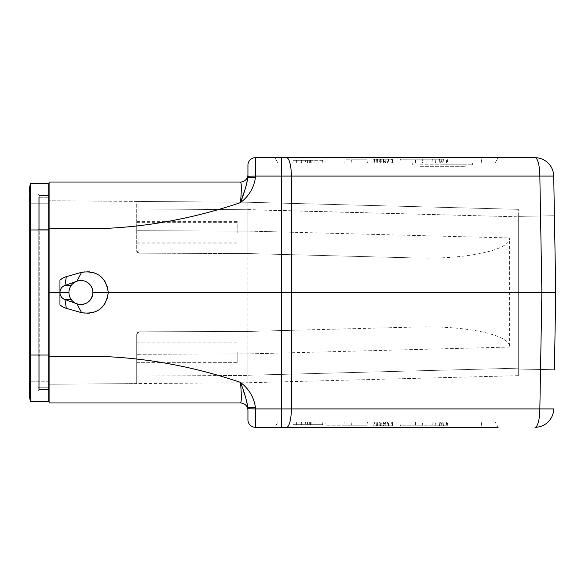 <?xml version="1.0" encoding="UTF-8"?>
<svg xmlns="http://www.w3.org/2000/svg" width="585" height="585" viewBox="0 0 585 585"><rect width="100%" height="100%" fill="white"/><g stroke="black" fill="none" stroke-linecap="round" stroke-linejoin="round"><path stroke-width="0.44" stroke-dasharray="2.92 2.19" d="M534.997 427.306A18.72 4.848 -90 0 0 539.845 408.915L291.374 408.915L291.644 292.5L555.75 292.5L554.412 215.748L555.75 292.5L554.412 369.303L555.75 292.5L554.412 215.748L555.75 292.5L554.412 369.303L555.75 292.5L553.717 176.085L549.849 176.005L539.845 176.085L541.878 292.5L539.845 408.915L553.717 408.915A18.72 18.72 0 0 1 534.997 427.306A18.72 18.72 0 0 0 553.717 408.915M518.303 293.151L518.303 369.932L518.303 293.151M48.723 229.218L48.723 355.782L48.723 187.646L48.723 229.218L49.096 229.218L49.096 355.782L49.096 187.646L48.723 187.646M49.096 187.646L49.096 397.354L49.096 229.218L39.736 229.218L39.736 195.514L49.096 195.514L39.736 195.514L39.736 229.218L49.096 229.218M48.723 397.354L48.723 355.782L48.723 397.354L49.096 397.354M440.344 422.063L442.735 422.063L440.344 422.063L440.015 425.807L443.064 425.807L442.735 422.063L443.064 425.807L440.015 425.807L440.344 422.063M386.48 425.807L379.124 425.807L379.453 422.063L385.442 422.063L379.453 422.063L379.124 425.807L386.48 425.807L385.442 422.063L392.63 422.063L372.857 422.063L392.63 422.063L385.442 422.063L385.113 425.807L385.442 422.063M439.803 422.063L432.015 422.063L439.803 422.063M439.145 422.063L435.547 422.063L439.145 422.063L439.474 425.807L439.145 422.063M443.935 422.063L435.547 422.063L443.935 422.063L443.605 425.807L443.935 422.063M301.816 424.688L296.471 424.688L296.697 422.063L296.471 424.688L301.816 424.688L301.589 422.063L296.697 422.063L310.306 422.063L292.873 422.063L314.145 422.063L313.926 424.688L314.138 422.063L313.911 424.688L310.525 424.688L310.306 422.063L310.525 424.688L293.107 424.688L292.873 422.063L310.306 422.063L310.54 424.688L309.75 424.688L309.604 422.063L309.75 424.688L313.216 424.688L293.107 424.688L310.913 424.688L293.18 424.688L310.555 424.688L310.321 422.063M373.186 425.807L372.857 422.063L392.63 422.063L372.857 422.063L392.63 422.063L372.857 422.063L392.63 422.063L372.857 422.063L392.63 422.063L372.857 422.063L380.652 422.063L372.857 422.063L373.193 425.807L372.857 422.063L373.186 425.807L372.857 422.063L373.186 425.807L372.857 422.063L373.186 425.807L380.374 425.807L380.053 422.063L380.374 425.807L392.308 425.807L392.63 422.063L392.308 425.807L373.186 425.807L372.857 422.063L373.186 425.807L388.169 425.807L387.84 422.063L388.169 425.807L387.84 422.063L388.169 425.807L383.314 425.807L383.643 422.063L383.314 425.807L388.169 425.807L373.186 425.807L392.308 425.807L392.63 422.063L392.308 425.807L373.186 425.807L372.857 422.063L373.186 425.807L372.857 422.063L373.186 425.807L376.426 425.807L376.096 422.063L376.426 425.807L373.186 425.807L392.308 425.807L373.186 425.807L392.308 425.807L392.63 422.063L392.308 425.807L392.63 422.063L392.308 425.807L373.186 425.807L372.857 422.063L373.186 425.807L392.308 425.807L388.169 425.807L392.308 425.807L392.63 422.063L392.308 425.807L373.186 425.807L372.857 422.063L373.186 425.807L392.308 425.807L392.63 422.063L392.308 425.807L373.186 425.807L372.857 422.063L373.186 425.807L372.857 422.063L383.899 422.063L383.563 425.807L374.502 425.807L374.305 422.063L391.796 422.063L387.489 422.063L388.294 422.063L388.623 425.807L387.913 425.807L387.489 422.063L377.903 422.063L383.892 422.063L383.563 425.807L377.639 425.807L377.764 422.063L377.442 425.807L391.562 425.807L391.796 422.063L392.71 422.063L392.374 425.807L373.193 425.807M439.474 425.807L443.605 425.807L435.876 425.807L439.474 425.807L439.211 422.063M435.876 425.807L435.547 422.063L435.876 425.807M380.974 425.807L380.652 422.063L380.974 425.807M432.344 425.807L447.262 425.807L432.344 425.807L432.015 422.063M432.885 425.807L446.721 425.807L432.885 425.807L433.214 422.063M400.381 425.807L399.826 422.063L441.499 422.063L399.826 422.063L400.381 425.807L422.26 425.807L422.428 422.063L422.26 425.807L441.178 425.807L400.381 425.807M344.821 422.063L367.424 422.063L325.75 422.063L344.821 422.063L344.989 425.807L366.868 425.807L367.424 422.063L366.868 425.807L326.072 425.807L344.989 425.807L344.821 422.063M366.868 425.807L351.563 425.807L366.868 425.807M381.244 425.807A1040.393 927.013 101.1 0 1 381.127 422.063M380.374 425.807L381.844 422.063M385.376 425.807L383.899 422.063M392.308 425.807L392.63 422.063L392.308 425.807M388.169 425.807L387.84 422.063L388.169 425.807M301.487 424.688L293.107 424.688L292.873 422.063L293.107 424.688L292.873 422.063L293.107 424.688L320.412 424.688L310.993 424.688L311.22 422.063L310.993 424.688L322.591 424.688L293.107 424.688L307.63 424.688L307.396 422.063L292.873 422.063L322.832 422.063L292.873 422.063L301.604 422.063L301.487 424.688L305.18 424.688L305.494 422.063L305.18 424.688L309.75 424.688L293.18 424.688L310.913 424.688L293.107 424.688L309.75 424.688M307.63 424.688L307.396 422.063M49.096 228.391L105.644 228.391C150.579 226.41 195.514 217.825 240.45 202.637C241.627 190.001 241.627 183.134 240.45 182.03L49.096 182.03L49.096 356.609L105.644 356.609C150.579 358.59 195.514 367.175 240.45 382.363C248.969 388.886 253.963 397.252 255.426 407.467L255.426 408.915L281.685 408.915L281.955 292.5L291.644 292.5L291.374 176.085L539.845 176.085A18.72 4.848 -90 0 0 534.997 157.694A18.72 18.72 0 0 1 553.717 176.085A18.72 18.72 0 0 0 534.997 157.694L274.87 157.694L277.897 162.937L301.465 162.937L277.897 162.937L274.87 157.694L281.685 157.694L255.426 157.694A7.488 7.488 0 0 0 247.938 165.182L247.938 177.672L255.426 177.533L255.426 176.085L281.685 176.085L281.955 292.5L108.262 292.5A20.972 20.965 180 0 1 81.571 312.675L66.324 308.346L64.95 299.564A7.488 7.488 0 0 1 64.95 285.436L76.935 281.202A11.985 11.985 0 0 1 92.913 292.5A11.985 11.985 0 0 0 80.562 280.522A326.101 48.153 79 0 0 78.836 280.603A326.101 48.153 79 0 0 78.631 280.639A326.101 48.153 79 0 0 76.935 281.202A326.101 48.153 79 0 1 78.631 280.639L67.611 284.5L76.935 281.202L81.571 272.325A20.972 20.965 0 0 1 108.262 292.5L92.913 292.5A11.985 11.985 0 0 0 76.935 281.202L77.044 280.983M481.206 162.937L301.465 162.937L495.085 162.937L481.206 162.937L481.989 157.694L302.248 157.694L498.113 157.694L481.989 157.694L481.206 162.937M381.244 159.193L392.308 159.193L392.63 162.937L372.857 162.937L392.63 162.937L372.857 162.937L392.63 162.937L372.857 162.937L392.63 162.937L372.857 162.937L392.63 162.937L372.857 162.937L392.63 162.937L392.308 159.193L373.186 159.193L372.857 162.937L380.053 162.937L372.857 162.937L373.193 159.193L372.857 162.937L391.796 162.937L387.489 162.937L388.294 162.937L388.623 159.193L387.913 159.193L387.489 162.937L374.305 162.937L374.502 159.193L392.308 159.193L392.63 162.937L392.308 159.193L373.186 159.193L372.857 162.937L373.186 159.193L380.374 159.193L380.053 162.937L380.374 159.193L373.186 159.193L372.857 162.937L373.186 159.193L381.244 159.193A1040.393 927.013 78.9 0 0 381.127 162.937M307.396 162.937L307.63 160.312L293.107 160.312L313.216 160.312L293.107 160.312L307.63 160.312L307.396 162.937L298.438 162.937L320.412 162.937L292.873 162.937L314.145 162.937L313.926 160.312L310.525 160.312L310.306 162.937L292.873 162.937L313.406 162.937L292.873 162.937L311.023 162.937L292.953 162.937L310.306 162.937L310.555 160.312L293.107 160.312L292.873 162.937L311.023 162.937L292.953 162.937L310.306 162.937L310.54 160.312L310.299 162.937M307.63 160.312L293.107 160.312L305.26 160.312L305.494 162.937L305.18 160.312L310.533 160.312L309.75 160.312L309.604 162.937L309.75 160.312L293.18 160.312L310.913 160.312L293.107 160.312L309.75 160.312M311.22 162.937L322.832 162.937L311.22 162.937L310.993 160.312L311.22 162.937M399.826 162.937L422.428 162.937L399.826 162.937L400.381 159.193L415.686 159.193L400.381 159.193L399.826 162.937M422.428 162.937L441.499 162.937L422.428 162.937L422.26 159.193L422.428 162.937M439.803 162.937L432.015 162.937L439.803 162.937M367.424 162.937L344.821 162.937L367.424 162.937L351.892 162.937L367.424 162.937L366.868 159.193L344.989 159.193L344.821 162.937L325.75 162.937L344.821 162.937L344.989 159.193L366.868 159.193L367.424 162.937M377.764 162.937L377.639 159.193L383.563 159.193L383.892 162.937L383.563 159.193L374.502 159.193L391.562 159.193L391.796 162.937L392.71 162.937L392.374 159.193L377.442 159.193L377.764 162.937M442.662 162.937L412.703 162.937L442.662 162.937M439.474 159.193L443.605 159.193L435.876 159.193L439.474 159.193L439.145 162.937L435.547 162.937L439.145 162.937L439.474 159.193L435.876 159.193L435.547 162.937L443.935 162.937L435.547 162.937L435.876 159.193L439.474 159.193L439.211 162.937M80.562 280.522A11.985 11.985 0 0 0 71.304 285.356L64.95 285.436L66.324 276.654L59.962 280.105L59.955 304.887L59.955 292.5L49.096 292.5M71.304 285.356A11.985 11.985 0 0 0 68.942 292.5L59.955 292.5L59.955 280.105M80.562 304.478A11.985 11.985 0 0 0 92.913 292.5A11.985 11.985 0 0 1 76.935 303.798A326.101 48.153 101 0 0 78.631 304.361A326.101 48.153 101 0 0 78.836 304.397A326.101 48.153 101 0 0 80.562 304.478A11.985 11.985 0 0 1 68.942 292.5M66.324 276.654L81.571 272.325M49.096 356.609L49.096 402.97L240.45 402.97C241.627 401.866 241.627 394.999 240.45 382.363L243.067 390.034M241.883 198.417L240.45 202.637C248.969 196.114 253.963 187.748 255.426 177.533M247.938 174.542L247.938 177.694M495.085 162.937L498.113 157.694L495.085 162.937M59.962 304.895L66.324 308.346M81.571 312.675L76.935 303.798L67.611 300.5L78.631 304.361A326.101 48.153 101 0 1 76.935 303.798L64.95 299.564L71.304 299.644M77.044 304.017L76.935 303.798A11.985 11.985 0 0 0 92.913 292.5L92.503 289.392C90.163 282.957 85.659 280.025 78.99 280.581L78.836 280.603M255.426 407.467L247.938 407.335L247.938 408.783L255.426 408.915L255.426 427.306L498.113 427.306L495.085 422.063L277.897 422.063L495.085 422.063L498.113 427.306M274.87 427.306L281.685 427.306L274.87 427.306L277.897 422.063L274.87 427.306M481.989 427.306L481.206 422.063L481.989 427.306L302.248 427.306L301.465 422.063L302.248 427.306M247.938 419.818A7.488 7.488 0 0 0 255.426 427.306A7.488 7.488 0 0 1 247.938 419.818L247.938 410.458M442.662 164.809L472.622 164.809L442.662 164.809M420.191 164.809L465.126 164.809L420.191 164.809L420.191 166.681L465.126 166.681L420.191 166.681M383.643 162.937L387.84 162.937L383.643 162.937L383.314 159.193L388.169 159.193L387.84 162.937L388.169 159.193L383.314 159.193L383.643 162.937M385.376 159.193L373.186 159.193L392.308 159.193L373.186 159.193L372.857 162.937L373.186 159.193L380.974 159.193L380.652 162.937L380.974 159.193L373.186 159.193L372.857 162.937L373.186 159.193L392.308 159.193L373.186 159.193L372.857 162.937L373.186 159.193L376.426 159.193L376.096 162.937L376.426 159.193L373.186 159.193L372.857 162.937L373.186 159.193L392.308 159.193L392.63 162.937L392.308 159.193L392.63 162.937L392.308 159.193L385.113 159.193L385.442 162.937L379.453 162.937L385.442 162.937L385.113 159.193L392.308 159.193L392.63 162.937L392.308 159.193L373.186 159.193L372.857 162.937L373.186 159.193L388.169 159.193L387.84 162.937L388.169 159.193L373.186 159.193L372.857 162.937L373.186 159.193L385.376 159.193L383.899 162.937M366.868 159.193L351.563 159.193L366.868 159.193M439.803 159.193L432.344 159.193L439.803 159.193M400.381 159.193L441.178 159.193L400.381 159.193M386.48 159.193L379.124 159.193L386.48 159.193L385.442 162.937M379.124 159.193L379.453 162.937L379.124 159.193M380.374 159.193L392.308 159.193L392.63 162.937L392.308 159.193L392.63 162.937L392.308 159.193L392.63 162.937L392.308 159.193L380.374 159.193L381.844 162.937M388.169 159.193L387.84 162.937L388.169 159.193M373.186 159.193L372.857 162.937L373.186 159.193M440.344 162.937L442.735 162.937L440.344 162.937L440.015 159.193L443.064 159.193L442.735 162.937L443.064 159.193L440.015 159.193L440.344 162.937M443.605 159.193L443.935 162.937L443.605 159.193M435.876 159.193L435.547 162.937L435.876 159.193M301.816 160.312L296.471 160.312L296.697 162.937L301.589 162.937L296.697 162.937L296.471 160.312L301.816 160.312L301.589 162.937L301.487 160.312M293.107 160.312L292.873 162.937M322.598 160.312L310.993 160.312L322.591 160.312L322.832 162.937L322.591 160.312M38.237 229.218L38.237 390.985L38.237 229.218L39.736 229.218L39.736 355.782L39.736 229.218L38.237 229.218M38.237 387.241L38.237 197.759L38.237 387.241L48.723 387.241L38.237 387.241M48.723 229.964L48.723 401.471L30.405 401.471L30.405 183.529L48.723 183.529L48.723 229.964L48.723 197.759L38.237 197.759L48.723 197.759L48.723 229.964L48.723 203.748L48.723 229.964L30.405 229.964L30.405 203.748L30.405 229.964L48.723 229.964L29.25 229.964L30.405 229.964L29.25 229.964L29.25 355.036L30.405 355.036L30.405 381.252L48.723 381.252L48.723 355.036L48.723 387.241L48.723 355.036L48.723 381.252L30.405 381.252L30.405 355.036L48.723 355.036L29.25 355.036L29.25 391.358A44.935 44.935 0 0 1 30.405 381.252M48.723 203.748L30.405 203.748A44.935 44.935 0 0 1 29.25 193.642A44.935 44.935 0 0 0 30.405 203.748L48.723 203.748M237.824 232.589L237.824 221.349L237.824 232.589M237.824 352.411L237.824 362.678L237.824 352.411M509.637 347.051L247.938 353.91L247.938 331.446L416.732 327.022C466.406 325.472 510.676 335.015 509.637 347.051L509.637 237.949C510.676 249.985 466.406 259.528 416.732 257.978L247.938 253.554L247.938 231.09L509.637 237.949M293.999 352.696L247.938 353.903L247.938 331.446L293.999 330.24L247.938 331.446L138.959 331.812L247.938 331.446L247.938 231.097L293.999 232.303L293.999 352.696L293.999 330.24L416.732 327.022M416.732 257.978L247.938 253.554L293.999 254.76L293.999 232.303M247.938 209.737L247.938 231.09L138.959 230.724L138.959 253.188A2.245 2.245 0 0 1 136.722 250.943L136.722 208.925L136.722 250.943L138.959 253.188L247.938 253.554L138.959 253.188L138.959 230.724L247.938 231.09L247.879 209.591L518.303 216.823L518.303 209.335L518.303 216.823L247.938 209.737M136.722 232.589L136.722 221.349L136.722 232.589M247.938 331.446L247.938 253.554L293.999 254.76L293.999 330.24L247.938 331.446L138.959 331.812L138.959 354.276L138.959 331.812A2.245 2.245 0 0 0 136.722 334.057L136.722 354.276L136.722 334.057L138.959 331.812A2.245 2.245 0 0 0 136.722 334.057L136.722 383.584L247.908 382.744L247.938 375.263L247.908 382.744L136.722 383.584L136.722 354.276L136.722 383.584L136.722 355.877L49.096 356.536L49.096 200.757L247.93 202.256L518.303 209.335L247.908 202.256L247.879 209.591L247.908 202.256L136.722 201.415L136.722 250.943A2.245 2.245 0 0 0 138.959 253.188L136.722 250.943L136.722 201.415L49.096 200.757L49.096 228.464L136.722 229.123L49.096 228.464L49.096 384.243L49.096 356.536L136.722 355.877L136.722 334.057L138.959 331.812L247.938 331.446L138.959 331.812M136.722 352.411L136.722 362.678L136.722 352.411M247.938 353.91L247.938 375.263L518.303 368.177L518.303 216.823L518.303 368.177L247.938 375.263L247.938 353.91L136.722 354.276L138.959 354.276L138.959 376.075L136.722 376.075L247.879 375.409L138.959 376.075L138.959 354.276L247.938 353.91M518.303 375.665L518.303 368.177L518.303 375.665L247.908 382.744L518.303 375.665M293.999 254.76L293.999 330.24M247.938 253.554L138.959 253.188L247.938 253.554M136.722 383.584L49.096 384.243L136.722 383.584M49.096 389.486L49.096 355.782L49.096 389.486L39.736 389.486L49.096 389.486M38.237 194.015A1.499 1.499 0 0 0 39.736 195.514A1.499 1.499 0 0 1 38.237 194.015M39.736 389.486A1.499 1.499 0 0 0 38.237 390.985A1.499 1.499 0 0 1 39.736 389.486L39.736 355.782L39.736 389.486A1.499 1.499 0 0 0 38.237 390.985M49.096 355.782L48.723 355.782M301.465 162.937L302.248 157.694L301.465 162.937M286.533 157.694A18.72 4.848 -90 0 1 291.374 176.085L281.685 176.085L281.685 157.694M247.938 176.217L255.426 176.085L255.426 157.694A7.488 7.488 0 0 0 247.938 165.182M281.685 427.306L281.685 408.915L291.374 408.915A18.72 4.848 -90 0 1 286.533 427.306M48.723 355.036L29.25 355.036M247.879 209.744L138.959 208.925L138.959 230.724L138.959 208.925L247.879 209.744M138.959 208.925L136.722 208.925L138.959 208.925L138.952 201.43L138.959 208.925M138.959 230.724L136.722 230.724L138.959 230.724M138.952 383.57L138.959 376.075L138.952 383.57M38.237 355.782L39.736 355.782L38.237 355.782M554.412 215.748L518.303 216.377L554.412 215.748M554.412 369.303L518.303 369.932L554.412 369.303M415.357 422.063L415.686 425.807M441.178 425.807L441.499 422.063M351.892 422.063L351.563 425.807M326.072 425.807L325.75 422.063M447.262 425.807L447.591 422.063M446.392 422.063L446.721 425.807M293.107 424.688L292.873 422.063M322.598 424.688L322.832 422.063L322.591 424.688M314.123 422.063L313.896 424.688M78.836 304.397L78.99 304.419C87.136 304.763 91.779 300.785 92.913 292.5M472.622 164.809L472.622 162.937M412.703 164.809L412.703 162.937M465.126 166.681L465.126 164.809M326.072 159.193L325.75 162.937M351.892 162.937L351.563 159.193M432.344 159.193L432.015 162.937M447.262 159.193L447.591 162.937M446.392 162.937L446.721 159.193M433.214 162.937L432.885 159.193M415.357 162.937L415.686 159.193M441.178 159.193L441.499 162.937M314.138 162.937L313.911 160.312L314.145 162.937M313.896 160.312L314.123 162.937M136.722 243.821L237.824 243.821M136.722 221.349L237.824 221.349M136.722 362.678L237.824 362.678L136.722 362.678M136.722 342.152L237.824 342.152L136.722 342.152M136.722 242.848L237.824 242.848M136.722 222.322L237.824 222.322"/><path stroke-width="0.88" d="M554.412 369.303L555.75 292.5L554.412 369.303M48.723 187.646L49.096 187.646M49.096 397.354L48.723 397.354M68.942 292.5A11.985 11.985 0 0 0 80.562 304.478A11.985 11.985 0 0 0 92.913 292.5L108.262 292.5C105.987 277.012 97.095 270.292 81.571 272.325L66.324 276.654A16.475 16.475 -0 0 0 59.955 280.113L59.955 292.5A7.488 7.488 0 0 0 64.95 299.564L78.631 304.361A326.101 48.153 101 0 0 78.836 304.397L78.99 304.419C87.136 304.763 91.779 300.785 92.913 292.5A11.985 11.985 44.1 0 0 80.562 280.522A11.985 11.985 0 0 0 68.942 292.5L59.955 292.5A7.488 7.488 0 0 1 64.95 285.436L71.304 285.356M66.324 276.654L64.95 285.436L78.631 280.639A326.101 48.153 79 0 1 78.836 280.603A326.101 48.153 79 0 1 80.562 280.522M59.955 280.113L59.955 304.887L59.955 292.5L49.096 292.5L49.096 228.391L105.644 228.391C150.579 226.41 195.514 217.825 240.45 202.637C243.901 194.103 246.395 185.789 247.938 177.672L247.938 165.182A7.488 7.488 0 0 1 255.426 157.694L534.997 157.694A18.72 18.72 0 0 1 553.717 176.085L555.75 292.5L291.644 292.5L291.374 408.915L539.845 408.915L541.878 292.5L539.845 176.085L553.717 176.085M302.248 157.694L281.685 157.694L302.248 157.694M77.044 304.017L81.571 312.675C97.095 314.708 105.987 307.988 108.262 292.5L291.644 292.5L291.374 176.085L255.426 176.085L255.426 177.533C253.963 187.748 248.969 196.114 240.45 202.637L240.45 202.637M498.113 427.306L255.426 427.306A7.488 7.488 0 0 1 247.938 419.818L247.938 410.458A7.488 7.488 0 0 0 240.45 402.97L49.096 402.97L49.096 292.5M240.457 202.637C241.634 190.015 241.627 183.149 240.45 182.03L49.096 182.03L49.096 228.391M247.938 177.665L255.426 177.533M240.45 182.03A7.488 7.488 0 0 0 247.938 174.542A7.488 7.488 0 0 1 240.45 182.03M247.938 174.542L247.938 177.694L245.517 188.063L241.883 198.417M59.955 304.887A16.475 16.475 180 0 0 66.324 308.346L81.571 312.675M71.304 299.644L64.95 299.564L66.324 308.346M80.562 304.478A326.101 48.153 101 0 1 78.836 304.397M281.685 427.306L302.248 427.306L281.685 427.306L281.685 157.694M302.248 427.306L481.989 427.306M49.096 356.609L105.644 356.609C150.579 358.59 195.514 367.175 240.45 382.363L240.45 382.363C248.969 388.886 253.963 397.252 255.426 407.467L255.426 408.915L291.374 408.915A18.72 4.848 -90 0 1 286.533 427.306M255.426 427.306L255.426 408.915L247.938 408.783L247.938 407.328L255.426 407.467M247.938 410.458A7.488 7.488 0 0 0 240.45 402.97C241.627 401.851 241.627 394.985 240.457 382.363M553.717 408.915L539.845 408.915A18.72 4.848 -90 0 1 534.997 427.306A18.72 18.72 0 0 0 553.717 408.915M247.938 407.328C246.395 399.211 243.901 390.897 240.45 382.363M243.067 390.034L245.517 396.937L247.938 407.255M48.723 355.036L29.25 355.036L29.25 193.642A44.935 44.935 0 0 1 30.405 183.529L48.723 183.529L48.723 229.964L30.405 229.964L30.405 401.471A44.935 44.935 0 0 1 29.25 391.358A44.935 44.935 0 0 0 30.405 401.471L48.723 401.471L48.723 229.964M29.25 193.642A44.935 44.935 0 0 1 30.405 183.529L30.405 229.964L29.25 229.964L29.25 193.642M29.25 355.036L29.25 391.358A44.935 44.935 0 0 1 30.405 381.252M48.723 355.782L49.096 355.782M48.723 229.218L49.096 229.218M81.571 272.325L77.044 280.983M534.997 157.694A18.72 4.848 90 0 1 539.845 176.085L291.374 176.085A18.72 4.848 -90 0 0 286.533 157.694M247.938 176.217L255.426 176.085L255.426 157.694M78.836 280.603L78.99 280.581C85.659 280.025 90.163 282.957 92.503 289.392L92.913 292.5"/></g></svg>
